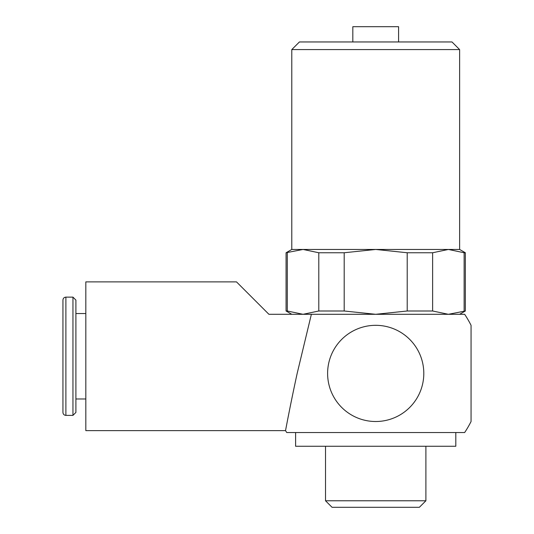 <?xml version="1.0" encoding="UTF-8"?>
<svg xmlns="http://www.w3.org/2000/svg" width="534" height="534" viewBox="0 0 534 534"><rect width="100%" height="100%" fill="white"/><g stroke="black" fill="none" stroke-linecap="round" stroke-linejoin="round"><path stroke-width="0.8" d="M464.653 432.54L455.809 432.54L455.809 446.27L295.609 446.27L295.609 432.54L286.765 432.54L464.653 432.54A106.8 106.8 0 0 0 471.061 421.513L471.061 325.319A106.8 106.8 0 0 0 464.653 314.299L311.369 314.299L297.164 373.42C290.015 406.254 285.503 430.938 285.523 430.631C285.503 430.938 290.015 406.254 297.164 373.42M327.609 373.42A48.093 48.093 0 0 1 375.709 325.319A48.093 48.093 0 0 1 423.802 373.42A48.093 48.093 0 0 1 375.709 421.513A48.093 48.093 0 0 1 327.609 373.42M286.765 432.54A106.8 106.8 0 0 1 285.523 430.631L85.82 430.631L85.82 281.879L236.489 281.879L268.909 314.299L375.709 314.299L344.196 310.995L318.791 310.995L318.791 252.756L344.196 252.756L344.196 310.995M65.889 415.379C64.113 415.218 63.125 414.23 62.939 412.422L62.939 300.088C63.125 298.279 64.113 297.291 65.889 297.131L72.951 297.131L75.901 300.088L75.901 412.422L72.951 415.379L65.889 415.379L65.889 297.131M72.951 415.379L72.951 297.131M85.82 398.971L75.901 398.971M75.901 313.531L85.82 313.531M352.82 41.959L352.82 26.7L398.591 26.7L398.591 41.959M291.791 249.451L286.07 252.756L303.038 249.451L291.791 249.451L291.791 49.589L299.42 41.959L451.991 41.959L459.62 49.589L459.62 249.451L448.38 249.451L464.133 252.756L465.341 252.756L459.62 249.451M291.791 49.589L459.62 49.589M318.791 252.756L303.038 249.451L448.38 249.451L432.627 252.756L432.627 310.995L407.215 310.995L407.215 252.756L432.627 252.756M465.341 310.995L448.38 314.299L459.62 314.299L465.341 310.995L465.341 252.756M286.07 252.756L286.07 310.995L291.791 314.299M325.52 446.27L325.52 500.772L332.055 507.3L419.364 507.3L425.892 500.772L425.892 446.27M325.52 500.772L425.892 500.772M464.133 310.995L464.133 252.756M287.279 252.756L287.279 310.995L286.07 310.995M318.791 310.995L303.038 314.299L287.279 310.995M407.215 310.995L375.709 314.299M448.38 314.299L432.627 310.995M344.196 252.756L375.709 249.451L407.215 252.756"/></g></svg>
